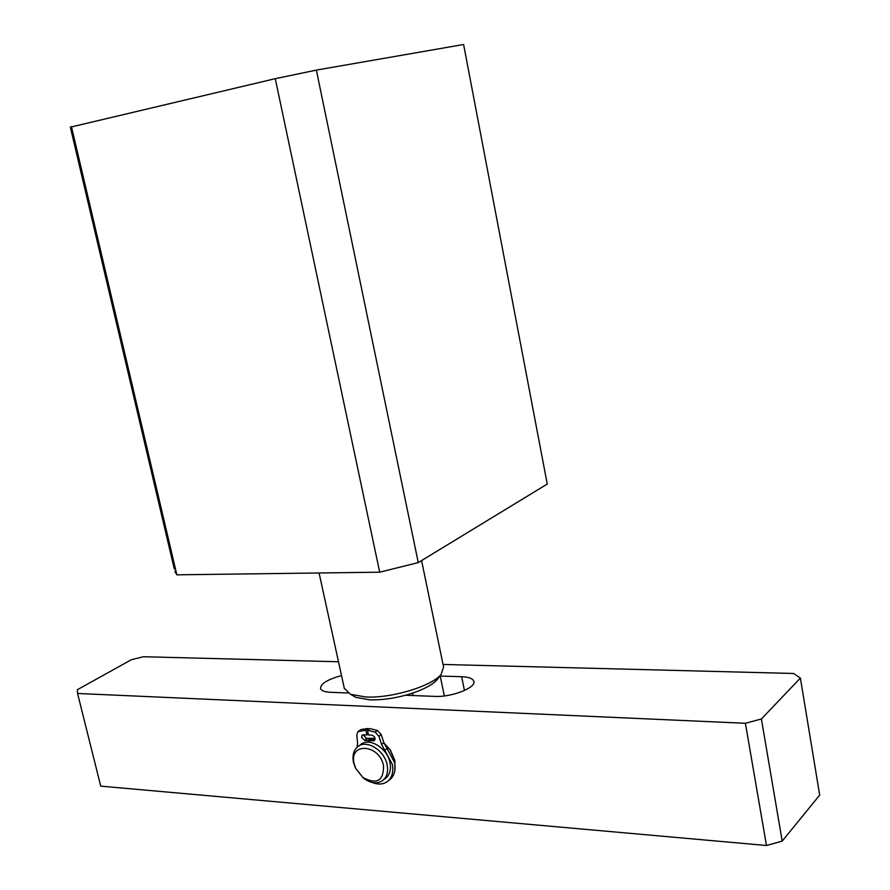 <?xml version="1.0" encoding="UTF-8"?>
<svg xmlns="http://www.w3.org/2000/svg" width="890" height="890" viewBox="0 0 890 890"><rect width="100%" height="100%" fill="white"/><g stroke="black" fill="none" stroke-linecap="round" stroke-linejoin="round"><path stroke-width="1.33" d="M316.362 70.099L418.267 562.591L547.25 484.049L463.612 44.5L316.362 70.099L275.266 78.676L70.355 127.181L174.307 569.01M275.266 78.676L379.696 572.192L176.843 574.829L71.422 126.525M418.267 562.591L379.696 572.192M176.843 574.829L174.863 571.358M354.131 763.653L355.789 768.493L362.831 777.426C376.804 784.847 383.712 780.942 383.546 765.7C379.44 743.873 348.591 742.082 354.131 763.653M387.106 764.766C388.351 771.285 387.128 776.347 383.423 779.94C377.727 784.279 371.063 783.678 363.432 778.149L355.399 767.959L353.508 762.441C352.195 755.755 353.497 750.604 357.391 746.988C365.79 738.867 384.413 749.87 387.106 764.766M384.936 778.761L386.26 777.749C389.965 774.155 391.2 769.105 389.954 762.597C387.272 747.734 368.671 736.764 360.272 744.885L358.759 745.987M438.492 677.902L437.402 679.381C432.996 684.388 424.73 688.971 412.604 693.121C397.53 697.96 383.212 700.196 369.639 699.829L355.9 697.36L352.562 695.457M344.263 688.137L350.46 694.267L365.723 696.981C391.433 698.461 432.284 686.057 441.184 674.264L443.576 667.055L421.582 560.567M412.604 693.121L413.116 695.546M444.344 695.935L440.149 675.666M365.779 738.355L375.046 738.333M383.991 743.061L390.354 750.036L394.915 760.583L394.849 770.673M394.671 763.042L394.192 759.37L390.154 750.014L384.18 743.562M374.879 739.245L370.674 739.123M766.468 845.5L745.397 723.281L761.395 718.986L800.388 678.069L819.69 795.104L782.199 841.117L766.468 845.5L100.737 786.137L77.564 693.466L77.374 689.717L131.253 659.768L143.346 656.731L338.489 661.76M800.388 678.069L793.535 673.474L443.031 664.452M745.397 723.281L77.564 693.466M440.227 676.055L461.643 676.712C468.741 677.012 472.801 678.525 473.803 681.25C476.562 687.603 451.553 697.415 434.798 696.392L405.54 695.246M347.945 692.987L330.546 692.309C324.694 692.019 321.357 690.751 320.545 688.515C320.589 683.72 327.576 679.415 341.515 675.588M761.395 718.986L782.199 841.117M368.182 733.961L366.947 734.862L362.174 735.051L361.574 737.387L364.711 740.424L368.338 740.658L370.641 738.978L370.819 739.735M363.832 734.673L363.877 735.719L367.003 738.756L370.641 738.978M389.052 780.196L390.51 779.073C394.548 775.157 395.905 769.639 394.57 762.519L383.879 742.738L381.232 734.617L377.471 730.456L369.795 728.587L367.492 730.245L368.371 734.94L371.864 735.162C374.768 736.308 375.625 738.099 374.423 740.547L369.461 740.725L369.751 742.271M372.187 782.477C378.573 784.991 383.924 784.446 388.251 780.83C392.29 776.903 393.647 771.374 392.301 764.254L381.599 744.429L378.951 736.297L375.18 732.125L367.492 730.245M375.068 739.256L371.753 739.056L369.461 740.725M368.705 742.182L368.338 740.658M368.382 729.6L368.115 728.487L365.812 730.145L357.88 731.669L356.779 734.94L357.591 742.883L357.146 747.2M368.115 728.487L361.106 729.5L358.236 731.413M366.947 734.862L365.812 730.145M464.458 690.506L461.643 676.712M367.003 738.756L364.711 740.424M377.471 730.456L375.18 732.125M381.232 734.617L378.951 736.297M383.879 742.738L381.599 744.429M387.239 748.49L384.97 750.192M361.106 729.5L358.803 731.157M375.013 739.568L373.11 740.958M362.831 777.426L363.432 778.149M386.26 777.749L383.423 779.94M355.9 697.36L350.46 694.267M344.43 688.904L319.087 572.982M437.402 679.381L441.184 674.264M390.51 779.073L388.251 780.83"/></g></svg>
